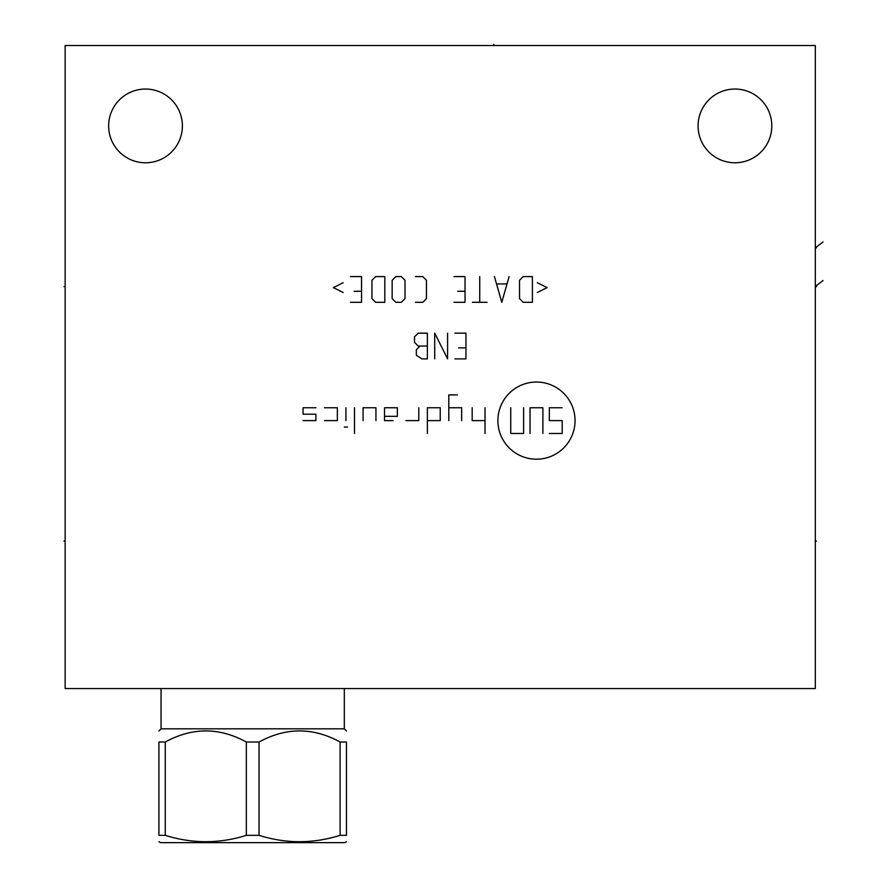 <?xml version="1.0" encoding="UTF-8"?>
<svg xmlns="http://www.w3.org/2000/svg" width="887" height="887" viewBox="0 0 887 887"><rect width="100%" height="100%" fill="white"/><g stroke="black" fill="none" stroke-linecap="round" stroke-linejoin="round"><path stroke-width="1.33" d="M815.319 45.525L65.139 45.525L65.139 688.545L815.319 688.545L815.319 45.525M108.646 125.91A36.866 36.866 0 0 1 145.512 89.044A36.866 36.866 0 0 1 182.378 125.91A36.866 36.866 0 0 1 145.512 162.776A36.866 36.866 0 0 1 108.646 125.91M698.08 125.91A36.866 36.866 0 0 1 734.946 89.044A36.866 36.866 0 0 1 771.812 125.91A36.866 36.866 0 0 1 734.946 162.776A36.866 36.866 0 0 1 698.08 125.91M346.462 742.02L346.462 835.343C346.462 843.814 346.462 843.814 346.462 835.343C346.462 843.814 346.462 843.814 346.462 835.343C346.462 843.814 346.462 843.814 346.462 835.343C346.462 843.814 346.462 843.814 346.462 835.343L346.462 742.02C346.462 727.24 346.462 727.24 346.462 742.02C346.462 727.24 346.462 727.24 346.462 742.02C346.462 727.24 346.462 727.24 346.462 742.02C346.462 727.24 346.462 727.24 346.462 742.02L340.109 742.02C313.089 727.24 286.057 727.24 259.037 742.02L246.342 742.02L246.342 835.343C219.311 843.814 192.279 843.814 165.259 835.343L158.906 835.343C158.906 843.814 158.906 843.814 158.906 835.343C158.906 843.814 158.906 843.814 158.906 835.343C158.906 843.814 158.906 843.814 158.906 835.343C158.906 843.814 158.906 843.814 158.906 835.343L158.906 742.02C158.906 727.24 158.906 727.24 158.906 742.02C158.906 727.24 158.906 727.24 158.906 742.02C158.906 727.24 158.906 727.24 158.906 742.02C158.906 727.24 158.906 727.24 158.906 742.02L165.259 742.02L165.259 835.343M246.342 742.02C219.311 727.24 192.279 727.24 165.259 742.02M259.037 742.02L259.037 835.343L246.342 835.343M344.311 688.545L344.311 728.837L161.057 728.837L158.906 730.988M344.855 842.65L346.462 841.719L344.855 842.65L160.525 842.65L158.906 841.719L160.525 842.65M346.462 835.343L340.109 835.343C313.089 843.814 286.057 843.814 259.037 835.343M340.109 742.02L340.109 835.343M815.319 286.656L816.506 286.656L815.319 286.656M823.036 241.951L815.319 247.861L816.506 247.861M823.036 280.536L815.319 286.446L816.506 286.446M815.319 541.081L816.506 541.081L815.319 541.081M536.469 459.2A38.584 38.584 0 0 0 575.053 420.615A38.584 38.584 0 0 0 536.469 382.042A38.584 38.584 0 0 0 497.884 420.615A38.584 38.584 0 0 0 536.469 459.2M405.936 420.615L418.797 420.615L418.797 407.754M427.368 420.615L440.229 420.615L440.229 407.754L427.368 407.754L427.368 433.477M457.382 394.903L448.8 394.903L448.8 420.615M461.661 420.615L461.661 407.754L448.8 407.754M472.172 407.754L472.172 420.615L485.023 420.615M485.023 407.754L485.023 433.477M384.503 416.336L397.365 416.336L397.365 407.754L384.503 407.754L384.503 420.615L393.074 420.615M375.933 420.615L375.933 407.754L363.071 407.754L363.071 420.615M354.501 407.754L354.501 433.477M345.919 407.754L345.919 420.615M347.527 427.046L344.311 427.046M324.487 420.615L337.348 420.615L337.348 407.754L324.487 407.754M303.055 420.615L315.916 420.615L315.916 414.185L303.055 414.185L303.055 407.754L315.916 407.754M530.038 433.477L530.038 407.754L542.899 407.754L542.899 433.477M523.607 407.754L523.607 433.477L510.746 433.477L510.746 407.754M549.33 433.477L562.192 433.477L562.192 420.615L549.33 420.615L549.33 407.754L562.192 407.754M454.931 358.891L465.952 358.891L465.952 333.168L454.931 333.168M458.601 347.87L465.952 347.87M434.719 358.891L434.719 333.168L447.58 358.891L447.58 333.168M427.368 346.03L420.017 346.03L416.347 349.7L416.347 355.221L421.857 358.891L427.368 358.891L427.368 333.168L418.187 333.168L414.506 336.849L414.506 342.36L418.187 346.03L420.017 346.03M537.3 292.51L547.091 287.61L537.3 282.709M532.4 276.589L523.208 276.589L519.538 280.259L519.538 298.631L523.208 302.301L532.4 302.301L532.4 276.589M494.425 276.589L501.776 302.301L509.127 276.589M506.677 283.929L496.875 283.929M479.734 276.589L479.734 302.301M487.074 302.301L472.383 302.301M454.011 302.301L465.032 302.301L465.032 276.589L454.011 276.589M457.681 291.28L465.032 291.28M415.426 302.301L422.777 302.301L426.447 298.631L426.447 280.259L422.777 276.589L415.426 276.589M405.015 280.259L401.345 276.589L395.835 276.589L392.154 280.259L392.154 298.631L395.835 302.301L401.345 302.301L405.015 298.631L405.015 280.259M384.814 276.589L375.622 276.589L371.952 280.259L371.952 298.631L375.622 302.301L384.814 302.301L384.814 276.589M350.52 302.301L361.541 302.301L361.541 276.589L350.52 276.589M354.19 291.28L361.541 291.28M343.169 282.709L333.368 287.61L343.169 292.51M65.139 286.656L63.964 286.656L65.139 286.656M65.139 541.081L63.964 541.081L65.139 541.081M493.815 44.35L493.815 45.525L493.815 44.35M344.311 728.837L346.462 730.988L344.311 728.837M161.057 688.545L161.057 728.837"/></g></svg>
